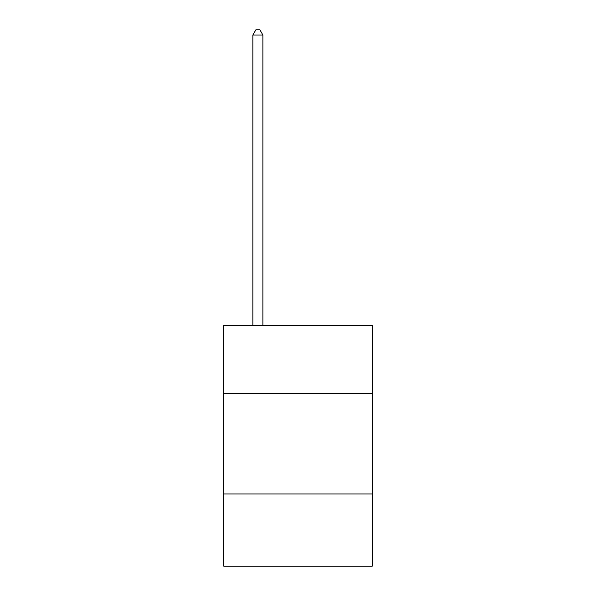 <?xml version="1.0" encoding="UTF-8"?>
<svg xmlns="http://www.w3.org/2000/svg" width="596" height="596" viewBox="0 0 596 596"><rect width="100%" height="100%" fill="white"/><g stroke="black" fill="none" stroke-linecap="round" stroke-linejoin="round"><path stroke-width="0.89" d="M372.224 393.688L372.224 325.483L223.776 325.483L223.776 393.688L372.224 393.688L372.224 566.2L223.776 566.2L223.776 393.688M372.224 493.987L223.776 493.987M262.896 325.483L262.896 35.015L252.868 35.015L252.868 325.483M252.868 35.015L255.878 29.8L259.886 29.8L262.896 35.015"/></g></svg>
